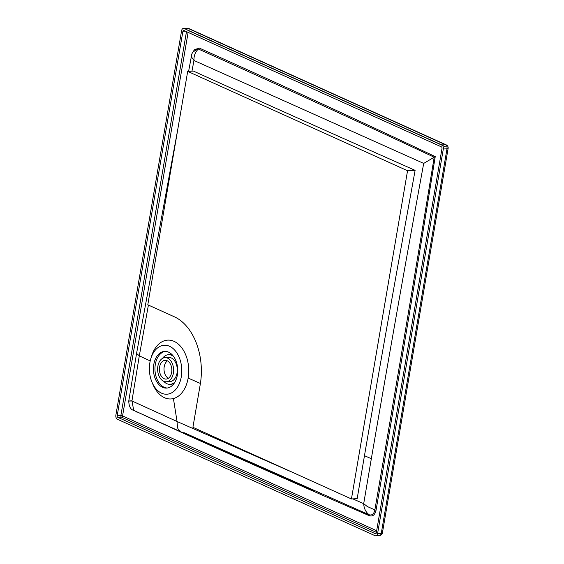 <?xml version="1.0" encoding="UTF-8"?>
<svg xmlns="http://www.w3.org/2000/svg" width="564" height="564" viewBox="0 0 564 564"><rect width="100%" height="100%" fill="white"/><g stroke="black" fill="none" stroke-linecap="round" stroke-linejoin="round"><path stroke-width="0.85" d="M150.785 358.774L151.505 356.377A29.455 19.437 87 0 1 175.686 342.2A29.455 19.437 87 0 1 188.157 378.07L188.157 378.07A29.455 19.437 87 0 1 173.423 398.551A29.455 19.437 87 0 1 152.964 384.479L151.991 382.166A24.513 16.18 -93 0 0 168.213 394.06A24.513 16.18 -93 0 0 181.284 376.837A24.513 16.18 -93 0 0 170.906 346.98A24.513 16.18 -93 0 0 150.785 358.774A24.513 16.18 -93 0 0 149.876 362.638A24.513 16.18 -93 0 0 151.991 382.166M381.504 534.623A3.271 0.712 -134.1 0 1 381.454 534.693A3.271 3.271 0 0 1 379.353 535.61L379.353 535.61A3.271 2.157 -93 0 0 380.82 534.587A3.271 2.157 -93 0 0 381.278 533.29L377.598 533.481A3.271 2.157 87 0 1 375.673 535.8A3.271 2.157 87 0 1 374.968 535.659L117.432 419.264A3.271 2.157 87 0 1 115.874 415.189L181.594 30.71A3.271 2.157 87 0 1 183.519 28.39A3.271 2.157 87 0 1 184.224 28.531L441.76 144.927A3.271 2.157 87 0 1 443.318 149.002L377.598 533.481M165.4 351.372A18.386 12.133 -93 0 0 155.333 373.417A18.386 12.133 -93 0 0 167.297 388.018M177.357 365.98A18.386 12.133 87 0 1 166.535 388.095A18.386 12.133 87 0 1 153.803 373.495A18.386 12.133 87 0 1 164.632 351.379A18.386 12.133 87 0 1 177.357 365.98M184.224 28.531L187.904 28.341L445.44 144.737A3.271 2.326 -65.7 0 1 446.251 144.885L188.714 28.489A3.271 2.326 114.3 0 0 187.904 28.341A3.271 2.157 -93 0 0 187.199 28.2L183.519 28.39M448.126 148.417L448.126 148.417A3.271 0.79 -170.3 0 1 446.998 148.811L381.278 533.29A3.271 0.79 -170.3 0 0 382.406 532.895L448.126 148.417A3.271 3.271 0 0 0 446.251 144.885M441.76 144.927L445.44 144.737A3.271 2.157 87 0 1 446.998 148.811L443.318 149.002M442.014 148.41L376.294 532.888A1.227 0.811 87 0 1 375.568 533.763A1.227 0.811 87 0 1 375.307 533.706L117.77 417.311A1.227 0.811 87 0 1 117.185 415.781L182.905 31.302A1.227 0.811 87 0 1 183.624 30.428A1.227 0.811 87 0 1 183.885 30.484L441.429 146.88A1.227 0.811 87 0 1 442.014 148.41M117.185 415.781L120.858 415.59A1.227 0.811 -93 0 0 121.443 417.12A1.227 0.874 114.3 0 0 122.564 415.901L376.66 530.738M192.627 52.283L199.043 47.954C283.029 85.686 361.764 121.902 435.239 156.595C419.778 252.129 402.816 353.875 384.359 461.824L376.061 510.194C374.947 514.861 372.741 516.716 369.434 515.771L369.117 514.756L183.829 432.574M376.061 510.194L374.87 509.898C373.967 513.994 372.043 515.616 369.117 514.756C365.74 512.077 363.935 508.383 363.695 503.673L352.824 498.886M435.239 156.595L434.195 157.215C418.587 252.468 401.575 353.91 383.16 461.535L374.87 509.898L367.27 506.514L363.695 503.673L371.331 458.708C390.175 349.377 407.631 250.945 423.698 163.412L434.195 157.215C360.727 122.74 282.12 86.673 198.373 49.019C195.257 51.994 193.79 55.808 193.967 60.468L423.698 163.412M199.043 47.954L198.373 49.019L197.315 48.701L194.46 49.78C192.282 52.797 191.323 54.652 191.591 55.328L192.014 57.732L193.967 60.468L191.971 71.156M294.013 473.006L177.047 421.505L177.505 427.709L178.217 429.232L181.213 431.975L133.746 410.395C130.637 409.647 128.973 406.531 128.754 401.046L136.573 353.388L177.822 129.121M131.976 400.778C127.718 401.082 127.704 401.145 131.941 400.962L139.301 355.856L148.403 305.068M133.746 410.395L131.941 400.962L177.047 421.505L173.423 398.551M191.598 55.279L188.609 71.332M186.487 31.654L120.858 415.59L122.564 415.901L188.122 32.395M147.796 304.793L187.692 71.381L407.546 170.744L351.442 498.957L192.916 427.308L200.262 384.331A54.186 35.765 -93 0 0 174.41 316.82L147.796 304.793M187.692 71.381L193.424 71.078C258.002 100.35 309.664 123.558 415.118 170.349C391.078 302.424 378.218 375.434 364.471 455.684L357.174 498.661L351.442 498.957M407.546 170.744L415.118 170.349M157.878 366.205A12.091 7.981 87 0 1 164.998 357.632A12.091 7.981 87 0 1 173.367 373.206A12.091 7.981 87 0 1 166.246 381.779A12.091 7.981 87 0 1 157.878 366.205M166.246 381.779L169.926 381.588A12.091 7.981 -93 0 0 177.047 373.015A12.091 7.981 -93 0 0 168.678 357.442L164.998 357.632M167.473 360.868A9.398 6.204 -93 0 0 164.202 366.741A9.398 6.204 -93 0 0 168.375 378.303M159.605 366.981A9.398 6.204 87 0 1 165.139 360.318A9.398 6.204 87 0 1 171.646 372.423A9.398 6.204 87 0 1 166.112 379.093A9.398 6.204 87 0 1 159.605 366.981M162.51 358.38A14.833 9.792 87 0 1 168.537 354.7A14.833 9.792 87 0 1 173.62 356.504M168.537 354.7L169.454 354.65A14.833 9.792 87 0 1 172.654 355.285M174.184 383.273A14.833 9.792 87 0 1 170.991 384.281L170.067 384.324A14.833 9.792 87 0 1 163.694 381.285M175.03 381.92A14.833 9.792 87 0 1 170.067 384.324M382.406 532.895A3.271 3.271 0 0 1 381.454 534.693A3.271 0.712 -134.1 0 1 380.82 534.587M185.408 31.168L182.905 31.302M117.77 417.311L121.443 417.12L376.385 532.346M375.828 533.678L375.307 533.706M369.434 515.771C309.213 489.559 247.483 462.177 184.245 433.638L134.881 410.916M136.481 412.023A1.227 0.874 114.4 0 0 136.502 411.664M384.359 461.824L383.16 461.535M150.221 360.925L139.301 355.856L136.573 353.388M188.157 378.07L200.403 383.464M364.471 455.684L371.331 458.708M188.714 28.489A3.271 3.271 0 0 0 187.199 28.2M445.412 146.746L187.868 30.35M181.213 431.975L313.563 490.419M379.353 535.61L375.673 535.8"/></g></svg>
